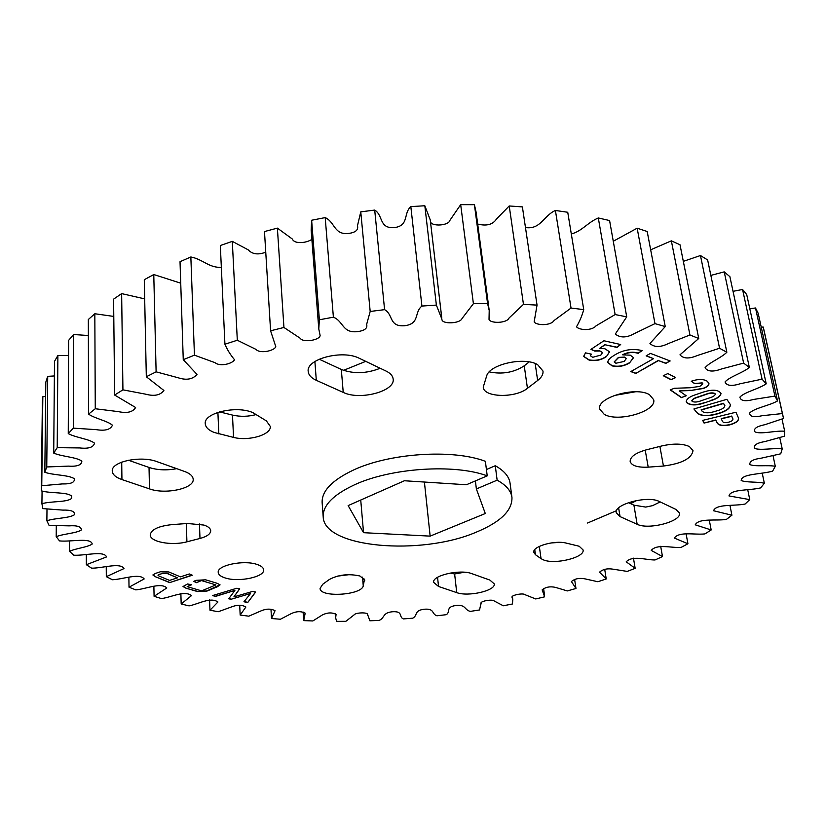<?xml version="1.0" encoding="UTF-8"?>
<svg xmlns="http://www.w3.org/2000/svg" width="826" height="826" viewBox="0 0 826 826"><rect width="100%" height="100%" fill="white"/><g stroke="black" fill="none" stroke-linecap="round" stroke-linejoin="round"><path stroke-width="1.24" d="M364.679 580.936L364.772 579.997L359.909 575.99C348.51 573.523 338.309 574.689 329.306 579.511L322.729 584.281L320.075 588.391C319.776 597.787 361.561 595.309 363.254 585.871L364.514 579.098M199.985 538.469C206.944 536.559 210.527 533.988 210.723 530.767C210.537 528.444 208.276 526.544 203.929 525.068L187.419 523.477L172.056 524.613C158.52 526.079 151.251 529.487 150.249 534.825C149.785 541.918 171.818 545.986 186.913 541.815L199.985 538.469L199.458 523.983M256.865 564.385C243.587 559.749 216.939 565.335 218.219 572.397C218.436 574.731 220.81 576.6 225.343 578.004C238.797 582.433 264.836 576.94 263.649 569.837C263.442 567.607 261.181 565.789 256.865 564.385M252.963 412.67C236.515 405.194 203.578 412.897 205.251 423.686C205.54 427.269 208.524 430.201 214.192 432.473L233.551 437.398C248.781 441.404 271.455 434.703 270.288 426.392L266.375 420.888L252.963 412.67M537.654 380.487C541.588 377.41 543.363 374.271 542.981 371.05L537.592 364.627C524.334 356.553 489.684 364.287 486.679 375.851L483.241 387.136C483.633 397.554 515.445 398.318 527.442 388.313L537.654 380.487L535.176 363.533M663.443 466.04C681.811 463.634 691.661 458.502 693.004 450.645L689.473 446.598C682.761 443.521 673.551 443.304 661.822 445.937L646.417 449.798C635.576 452.885 630.155 456.778 630.155 461.476C631.642 465.74 637.662 467.63 648.214 467.144L663.443 466.04L659.891 446.422M649.556 394.766C636.134 386.041 596.279 397.688 599.728 409.107L604.229 414.342C617.982 422.644 656.907 411.307 653.676 399.712L649.556 394.766M541.04 558.655L543.322 559.832C554.804 564.901 585.128 557.436 583.073 549.93L579.191 546.244L566.006 543.043C554.36 540.039 532.15 546.544 533.803 552.367L535.465 554.721L541.04 558.655L539.337 546.389M550.932 542.961L560.049 542.352M343.523 370.358L365.722 361.365M485.378 461.321C452.875 448.838 389.067 453.04 352.981 470.262C331.949 480.35 321.665 491.14 322.14 502.642L323.193 516.849C322.739 505.543 333.074 494.908 354.22 484.934C390.502 467.898 454.599 463.623 487.216 475.859L485.378 461.321M486.411 469.54L495.28 465.73L497.138 480.174C506.111 485.12 511.046 490.84 511.944 497.345C512.471 510.468 500.515 522.094 476.086 532.233C420.692 556.063 323.885 547.896 323.193 516.849M464.357 572.232L454.63 573.987L450.232 573.038M215.854 596.31L212.385 595.629L236.835 588.246L239.705 588.824L233.903 596.888L252.663 591.416L255.668 592.025L247.738 602.505L243.938 601.762L250.546 593.512L231.073 599.263L228.73 598.809L234.894 590.394L215.854 596.31L212.809 595.505M641.358 350.42L642.246 350.678L637.693 353.187C632.892 351.835 627.925 352.403 622.783 354.891L630.269 355.159L633.532 357.679L629.536 362.934C623.981 366.248 618.147 367.24 612.066 365.887L607.833 362.614C607.719 360.559 609.206 358.556 612.273 356.595L614.017 355.428C622.567 349.976 631.673 348.304 641.358 350.42M594.761 351.081L590.91 349.357L603.94 340.766L620.667 344.535L616.95 347.426L605.128 344.783L599.573 348.417L604.9 348.748L609.578 351.855L606.449 356.574C601.421 360.095 595.66 361.282 589.155 360.136L583.621 356.429L585.51 352.867L591.364 354.158L590.487 355.841L592.727 357.307L600.874 355.066L602.484 352.64L599.944 351.019L594.761 351.081L591.127 349.212M675.658 377.596L671.084 379.733L663.268 375.727L667.852 373.569L675.658 377.596M711.072 400.62L705.218 402.603C697.381 405.463 691.393 405.659 687.263 403.181L686.22 401.57C686.674 398.813 689.937 396.48 696.019 394.57L701.924 392.546C711.981 389.139 718.331 389.459 720.995 393.506C720.561 396.335 717.257 398.71 711.072 400.62L705.218 402.603M146.316 376.749L156.114 371.845L178.096 377.75C186.397 380.476 192.706 379.361 197.011 374.426L183.258 359.671L194.44 355.17L215.028 362.676C220.057 366.992 232.633 363.647 234.512 359.723C230.433 354.839 227.243 349.666 224.92 344.215L237.31 340.25L255.977 349.377C259.891 354.034 274.469 350.833 275.791 346.683L270.587 330.803L283.938 327.468L300.189 338.257C303.163 343.079 319.982 340.054 320.116 335.49L318.784 328.954L319.363 319.786L333.394 317.184C343.657 321.252 342.232 333.611 357.916 331.577C364.803 330.555 367.715 328.159 366.641 324.401L370.182 311.464L384.586 309.657C393.465 314.417 388.695 326.889 404.503 325.743C420.269 323.844 413.826 312.455 421.921 306.064L436.376 305.093L441.91 319.208C441.528 324.473 460.206 323.771 462.054 318.485L473.401 303.689L487.577 303.576L489.209 310.462L489.023 319.425C490.427 323.668 506.968 323.338 509.084 317.989L523.467 304.381L537.045 305.114L534.154 321.903C536.456 325.578 550.901 325.878 554.05 320.529L571.034 308.057L583.734 309.605C582.154 315.449 579.738 321.19 576.486 326.807C579.191 330.204 591.757 331.03 596.062 325.816L615.133 314.561L626.717 316.843L615.287 334.076C620.336 338.03 626.686 337.865 634.347 333.59L654.977 323.627L665.25 326.58L649.948 343.502C654.213 347.447 660.315 347.478 668.275 343.585L689.927 334.974L698.744 338.505L679.974 354.829C683.391 358.763 689.194 358.99 697.392 355.5L719.56 348.252L726.849 352.258C721.232 357.906 709.193 362.48 705.063 367.756C707.593 371.669 713.044 372.082 721.408 368.995L743.637 363.11L749.358 367.487C742.78 372.877 729.368 376.811 725.042 381.973C726.694 385.835 731.743 386.423 740.199 383.739L762.068 379.175L766.218 383.832C758.826 388.912 744.402 392.113 739.879 397.141C740.654 400.93 745.269 401.694 753.735 399.423L774.922 396.098L777.545 400.93C769.491 405.669 754.231 408.085 749.678 413.01C749.647 416.686 753.818 417.584 762.192 415.705L782.377 413.558L783.533 418.483L764.866 424.688C756.585 426.381 753.271 428.756 754.923 431.812C760.426 434.703 775.738 430.325 784.7 431.244L784.473 436.19L765.144 441.518C756.967 442.881 753.426 445.162 754.53 448.353C760.333 450.717 774.055 447.713 782.222 448.91L780.715 453.804L761.231 458.172C753.25 459.194 749.44 461.331 749.822 464.573C755.253 466.876 768.004 464.821 775.304 466.318L772.64 471.099C761.655 474.423 741.356 473.587 741.19 480.495C746.27 482.735 757.917 481.517 764.36 483.272L760.632 487.898C749.512 490.654 730.442 488.971 728.976 495.93L749.76 499.616L745.083 504.046C734.015 506.245 716.204 503.777 713.54 510.736L731.908 515.217L726.395 519.42C715.512 521.061 698.992 517.881 695.224 524.809L711.186 529.962L704.929 533.916C694.367 535.011 679.137 531.201 674.357 538.067L687.924 543.766L681.027 547.452C670.918 548.02 656.949 543.622 651.249 550.415L662.483 556.569L655.028 559.966C645.467 560.038 632.726 555.103 626.211 561.804L635.153 568.319L627.223 571.406L613.119 569.186C607.389 568.226 602.856 569.228 599.521 572.191L606.222 578.964L597.9 581.741L584.973 578.861C579.46 577.746 574.937 578.644 571.416 581.545L575.97 588.473L567.317 590.931L555.64 587.42C550.25 586.171 545.749 586.987 542.145 589.847L544.623 596.826L535.702 598.953L525.336 594.823C523.447 592.727 511.934 594.978 511.934 597.084L512.791 599.8L512.419 603.992L503.302 605.778L494.289 601.039C492.564 598.943 480.216 601.07 480.98 603.279L479.565 609.949L470.314 611.395C464.14 609.918 466.194 604.271 455.611 605.53C445.173 607.151 450.872 611.736 446.288 614.689L436.944 615.783C431.378 614.028 434.91 608.37 424.316 609.227C413.754 610.455 418.028 615.349 412.773 618.178L403.398 618.922C398.473 616.908 403.46 611.271 392.928 611.715C382.304 612.551 385.123 617.724 379.227 620.398L369.883 620.791L367.549 614.379C367.663 612.138 355.314 612.52 354.055 614.926L345.846 621.328L336.585 621.358L335.645 617.817L336.089 614.368C332.021 612.303 327.488 612.479 322.491 614.874L312.837 620.956L303.72 620.615L305.186 613.171C301.087 611.095 296.503 611.209 291.464 613.512L280.417 619.242L271.496 618.519L275.048 610.734C271.042 608.586 266.416 608.617 261.202 610.806L248.812 616.175L240.17 615.071L245.88 607.017C242.059 604.766 237.413 604.684 231.93 606.769L218.281 611.725L209.98 610.228L217.94 601.989C210.372 596.702 198.601 604.074 189.061 605.871L181.183 603.982L191.477 595.639C184.725 590.094 171.632 597.188 161.473 598.592L154.09 596.31L166.8 587.957C160.936 582.144 146.481 588.907 135.805 589.888L129.021 587.203L144.189 578.933C139.326 572.862 123.477 579.243 112.398 579.749L106.317 576.662L123.993 568.577C120.235 562.248 102.971 568.195 91.624 568.185L86.348 564.705L106.544 556.93C103.983 550.364 85.326 555.784 73.865 555.227L69.508 551.365C75.662 548.35 87.628 547.287 92.223 544.024C90.953 537.251 70.943 542.073 59.534 540.916L56.209 536.693C63.272 533.761 76.457 533.328 81.382 529.941C81.258 526.658 77.148 525.295 69.054 525.863L49.054 525.346L46.875 520.783C54.836 517.974 69.167 518.305 74.423 514.753C75.011 511.397 71.139 509.849 62.807 510.107L42.838 508.599L41.919 503.746C50.665 500.99 67.577 502.538 71.717 498.243L71.707 496.25C67.846 491.811 50.396 493.618 41.3 490.85L41.754 485.729L62.291 483.922C70.922 484.129 74.929 482.405 74.309 478.739C68.785 474.847 53.556 475.363 44.821 472.265L46.752 466.958L68.424 466.122C77.19 466.711 81.671 465.038 81.857 461.115C76.446 457.067 61.836 456.664 53.721 453.092L57.211 447.661L79.73 447.94C88.568 448.931 93.493 447.341 94.525 443.17C89.27 438.967 75.6 437.646 68.259 433.598L73.349 428.147L96.394 429.665C105.212 431.079 110.56 429.592 112.439 425.194C107.37 420.826 94.98 418.596 88.558 414.125L95.269 408.746L118.438 411.637C127.142 413.485 132.862 412.112 135.609 407.507L114.638 395.045L122.929 389.841L145.758 394.198C154.286 396.49 160.337 395.241 163.889 390.471L146.316 376.749L144.282 279.725L153.77 274.531L156.114 371.845M511.944 497.345L510.065 483.22C509.157 476.602 504.221 470.779 495.28 465.73M157.023 461.662C140.916 455.343 111.076 461.651 112.264 471.016C112.501 474.537 115.723 477.387 121.938 479.576L149.485 488.878C165.427 494.774 194.368 488.486 193.191 479.276C192.954 476.117 190.063 473.505 184.508 471.44L157.023 461.662M438.534 586.481L456.726 592.624C468.249 597.022 495.941 590.631 494.247 583.868L489.859 580.069L471.832 573.657C460.237 568.969 431.874 575.505 433.671 582.371L438.534 586.481L437.553 577.312M620.068 516.611L637.156 524.283C648.524 530.158 681.977 521.361 679.457 513.018L676.133 509.528L659.324 501.506C647.904 495.218 613.573 504.314 616.279 512.76L620.068 516.611L618.633 507.928M359.382 358.329C342.645 349.408 305.878 358.99 308.212 371.483C308.583 375.066 311.288 378.019 316.306 380.321L343.234 392.402C359.816 400.672 395.437 391.256 393.155 378.989C392.784 375.851 390.419 373.207 386.072 371.07L359.382 358.329M697.01 412.855L693.912 408.963L726.849 399.33L730.411 404.657C730.38 408.25 726.395 411.234 718.465 413.589L716.968 414.022C707.386 416.583 700.737 416.201 697.01 412.855L694.026 408.932M686.23 395.757L681.44 397.626L670.206 389.903L674.315 388.282L690.433 387.735L699.798 386.382L702.833 383.863L702.234 383.109L694.49 383.553L691.248 381.24C698.125 378.917 703.442 378.917 707.201 381.22L708.935 383.429C709.121 385.308 707.314 386.981 703.515 388.457L690.453 390.553L679.24 390.915L686.23 395.757M155.36 573.45L160.44 571.768L168.772 571.943L180.429 576.858L189.319 573.956L192.313 575.226L169.65 582.619L154.885 576.527L152.924 575.02L155.36 573.45M670.154 360.972L665.828 363.399L658.477 360.59L635.772 373.424L630.796 371.586L653.49 358.68L646.128 355.872L650.444 353.394L670.154 360.972M193.707 581.339L196.051 580.337L205.612 579.811L217.238 583.321L220.046 584.88L217.362 586.739L207.016 591.065L197.579 591.581L185.922 588.164L183.031 586.532L187.533 583.972L191.632 584.746L187.192 586.636L201.627 590.879L215.865 584.901L201.461 580.575L196.516 582.671L193.707 581.339M716.968 422.54L715.822 420.197L704.072 423.067L702.699 420.382L735.945 412.236L738.527 418.08C738.95 420.857 735.997 423.129 729.688 424.905C722.513 426.257 718.279 425.473 716.968 422.54L715.822 420.197M660.191 501.919L652.581 505.657L645.695 507.081L633.914 505.171L628.452 502.631M497.138 480.174L476.375 488.951L485.296 513.524L430.15 536.126L363.543 532.687L348.138 505.595L404.41 480.753L466.391 484.748L487.216 475.859M221.347 267.283C209.298 268.161 202.618 259.137 190.847 256.979L180.027 261.697L183.258 359.671M265.745 252.167C258.218 255.089 252.353 254.305 248.13 249.793L232.302 241.368L220.325 245.508L224.92 344.215M311.867 239.364C306.642 242.978 294.603 244.486 292.29 238.993L277.381 228.121L264.485 231.559L270.587 330.803M441.693 317.39L430.253 219.892L424.822 205.746L410.832 206.624C403.057 213.407 409.438 225.766 394.188 227.625C378.866 228.688 383.357 215.297 374.705 210.072L360.766 211.859L357.472 225.756C358.556 229.814 355.758 232.364 349.088 233.386C333.91 235.41 335.17 222.101 325.196 217.599L311.629 220.243L311.154 230.124L318.784 328.954M489.209 310.462L476.096 212.127L474.413 204.693L460.681 204.652L450.015 220.17C448.838 225.87 431.296 226.778 430.449 221.575M537.045 305.114L522.393 206.903L509.219 205.963L496.395 219.148C492.761 224.641 486.524 226.272 477.686 224.052M583.734 309.605L567.741 212.261L555.402 210.465C543.756 215.524 540.72 229.814 525.47 227.542M626.717 316.843L609.588 220.552L598.303 217.961C587.596 222.504 582.258 230.981 571.313 234.006M665.25 326.58L647.192 231.497L637.156 228.193L613.274 241.254M698.744 338.505L680.005 244.754L671.352 240.841L650.671 249.803M726.849 352.258L707.634 259.942L700.458 255.533L683.319 261.357M749.358 367.487L729.895 276.679L724.226 271.878L710.856 275.388M766.218 383.832L746.714 294.583L742.564 289.482L733.034 291.33M777.545 400.93L758.165 313.271L755.501 307.984L749.802 308.728M783.172 416.738L764.06 330.503L763.203 327.034L761.242 327.168M45.667 396.377L42.828 396.728L42.374 402.293L41.3 490.85M54.371 375.944L47.712 376.357L45.822 382.108L44.821 472.265M68.568 355.521L57.882 355.51L54.495 361.365L53.721 453.092M88.372 335.521L73.566 334.52L68.62 340.374L68.259 433.598M113.792 316.43L94.825 313.746L88.33 319.507L88.558 414.125M144.684 298.878L121.639 293.612L113.596 299.146L114.638 395.045M180.739 283.184L153.77 274.531M190.847 256.979L194.44 355.17M232.302 241.368L237.31 340.25M319.363 319.786L311.629 220.243M277.381 228.121L283.938 327.468M370.182 311.464L360.766 211.859M325.196 217.599L333.394 317.184M421.921 306.064L410.832 206.624M374.705 210.072L384.586 309.657M473.401 303.689L460.681 204.652M424.822 205.746L436.376 305.093M523.467 304.381L509.219 205.963M474.413 204.693L487.577 303.576M571.034 308.057L555.402 210.465M615.133 314.561L598.303 217.961M654.977 323.627L637.156 228.193M689.927 334.974L671.352 240.841M719.56 348.252L700.458 255.533M743.637 363.11L724.226 271.878M762.068 379.175L742.564 289.482M774.922 396.098L755.501 307.984M782.377 413.558L763.203 327.034M784.7 431.244L782.005 419.05M782.222 448.91L779.754 437.635M775.304 466.318L773.022 455.715M764.36 483.272L762.212 473.143M749.76 499.616L747.736 489.777M731.908 515.217L729.977 505.502M711.186 529.962L709.307 520.204M687.924 543.766L686.086 533.761M662.483 556.569L660.676 546.296M635.153 568.319L633.459 558.159M606.222 578.964L604.725 569.444M575.97 588.473L574.648 579.584M270.99 609.412L271.496 618.519M239.705 605.262L240.17 615.071M209.577 599.852L209.98 610.228M180.873 593.584L181.183 603.982M153.873 586.223L154.09 596.31M128.877 577.291L129.021 587.203M106.244 566.739L106.317 576.662M86.327 554.607L86.348 564.705M69.539 540.906L69.508 551.365M56.292 525.708L56.209 536.693M46.989 509.043L46.875 520.783M42.074 490.974L41.919 503.746M42.828 396.728L41.754 485.729M47.712 376.357L46.752 466.958M57.882 355.51L57.211 447.661M73.566 334.52L73.349 428.147M94.825 313.746L95.269 408.746M121.639 293.612L122.929 389.841M363.543 532.687L360.735 500.04M430.15 536.126L424.409 482.043M476.375 488.951L475.394 480.897M319.187 359.196L341.314 369.459C353.549 374.064 366.507 373.672 380.187 368.262M128.443 460.237L149.031 467.454C157.487 470.159 166.707 470.562 176.702 468.662M337.111 576.187L349.46 574.628M219.489 411.864L232.478 415.086C240.397 416.872 248.409 416.665 256.514 414.476M489.24 371.906C502.249 374.55 513.906 372.526 524.242 365.815L529.177 361.922M614.059 395.52L635.514 391.772M730.39 404.534C730.215 408.096 726.219 411.038 718.413 413.351L716.968 414.022M716.916 413.785C707.345 416.345 700.696 415.953 696.968 412.618M724.856 405.514L723.462 403.284L701.14 409.799L702.183 411.286C704.65 413.237 708.842 413.299 714.758 411.472L716.514 410.966C721.676 409.644 724.464 407.868 724.877 405.638L723.514 403.522L701.191 410.037M705.167 402.355C697.34 405.215 691.352 405.411 687.211 402.943L687.263 403.181M687.211 402.943L686.21 401.457M720.974 393.382C720.386 396.181 717.071 398.504 711.021 400.373M715.285 394.157L714.913 393.475C712.662 392.484 709.658 392.742 705.91 394.239L698.084 396.914C694.625 397.884 692.539 399.134 691.837 400.651L691.878 400.775M701.491 400.62L709.111 398.029C712.59 397.069 714.666 395.809 715.316 394.281L714.965 393.713C712.714 392.732 709.71 392.99 705.962 394.477L698.135 397.161C694.666 398.132 692.591 399.371 691.889 400.889L692.26 401.477C694.625 402.438 697.691 402.148 701.491 400.62M685.993 395.592L681.44 397.626M681.388 397.389L670.413 389.82M702.792 383.739L702.234 383.109M702.193 382.861L694.49 383.553M694.439 383.305L691.445 381.168M708.914 383.316C708.976 385.153 707.159 386.785 703.463 388.21L703.515 388.457M703.463 388.21L690.453 390.553M690.412 390.306L679.24 390.915M675.379 377.451L671.084 379.733M671.032 379.485L663.495 375.623M192.024 575.102L169.65 582.619M169.64 582.402L154.885 576.527M154.885 576.311L152.934 574.906M159.408 574.225L157.993 575.278L159.046 576.063L169.557 580.41L177.445 577.839L166.966 573.223L162.588 573.182L158.014 575.175M166.966 573.223L162.588 573.399L159.418 574.442M177.445 577.839L166.976 573.44M620.367 344.473L616.95 347.426M616.908 347.168L605.128 344.783M605.086 344.525L599.573 348.417M609.547 351.721L606.449 356.574M606.408 356.316C601.38 359.837 595.618 361.024 589.114 359.878L589.155 360.136M589.114 359.878L583.6 356.305M591.127 354.106L590.476 355.707M602.453 352.506L599.944 351.019M599.893 350.761L595.722 350.905M595.68 350.647L594.72 350.823M669.855 360.859L665.828 363.399M665.777 363.141L658.477 360.59M658.425 360.332L635.772 373.424M635.731 373.176L631.043 371.442M646.376 355.727L653.49 358.68M641.947 350.596L638.209 353.342M637.641 352.939C632.84 351.587 627.874 352.144 622.742 354.633L622.783 354.891M633.501 357.555L629.536 362.934M629.495 362.686C623.929 366.001 618.106 366.981 612.025 365.629L612.066 365.887M612.025 365.629L607.812 362.48M626.263 358.474L624.601 357.069L618.416 357.41L614.214 361.85M624.146 361.437L626.294 358.598L624.642 357.317L618.467 357.668L614.224 361.984L615.876 363.254L624.146 361.437M220.026 584.777L207.006 590.858L197.579 591.581M197.569 591.375L185.922 588.164M185.922 587.957L183.042 586.429M191.281 584.684L187.192 586.636M201.461 580.575L215.865 584.901M201.451 580.358L196.516 582.671M196.516 582.464L193.934 581.236M239.561 588.793L233.903 596.888M255.513 591.994L247.738 602.505M247.728 602.299L244.073 601.586M231.073 599.263L250.546 593.512M231.063 599.057L228.864 598.633M215.844 596.093L234.894 590.394M715.77 419.959L704.072 423.067M704.02 422.829L702.771 420.372M738.506 417.966C738.795 420.713 735.842 422.943 729.637 424.667L729.688 424.905M729.637 424.667C722.471 426.03 718.228 425.235 716.916 422.303M732.92 418.927L731.671 416.067L721.212 418.627L722.409 421.26C723.039 422.613 725.022 422.933 728.367 422.241C731.464 421.446 732.982 420.382 732.951 419.05L731.722 416.304L721.263 418.865M587.534 523.023L615.979 510.912M630.661 503.664L636.619 500.494M121.938 479.576L121.711 462.137M149.485 488.878L149.031 467.454M456.726 592.624L454.63 573.987M637.156 524.283L633.914 505.171M316.306 380.321L314.892 361.509M343.234 392.402L341.314 369.459M535.465 554.721L534.763 549.662M648.214 467.144L645.209 450.118M527.442 388.313L524.242 365.815M218.828 433.887L217.899 412.36M233.551 437.398L232.478 415.086M186.913 541.815L186.325 523.56M363.254 585.871L362.521 577.137M441.807 318.165L430.253 219.892M544.51 595.154L543.58 588.411M512.791 599.8L512.327 596.155M481.114 603.982L480.99 602.928M367.549 615.566L367.405 613.894M335.645 617.817L335.315 613.46M303.617 619.655L303.111 612.025M71.676 497.159L71.676 495.806"/></g></svg>
